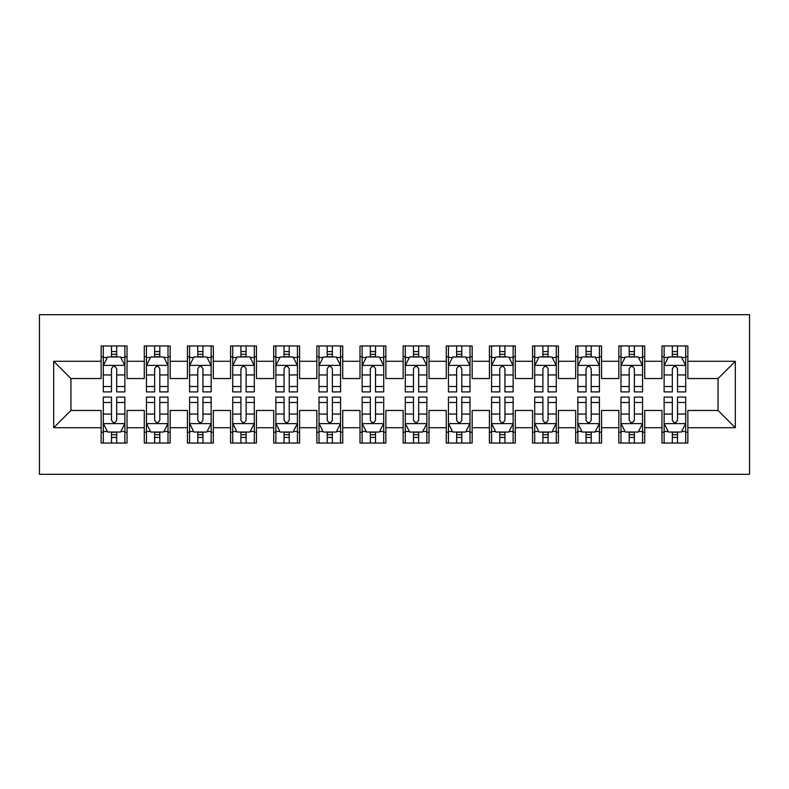 <?xml version="1.0" encoding="UTF-8"?>
<svg xmlns="http://www.w3.org/2000/svg" width="789" height="789" viewBox="0 0 789 789"><rect width="100%" height="100%" fill="white"/><g stroke="black" fill="none" stroke-linecap="round" stroke-linejoin="round"><path stroke-width="1.18" d="M39.45 474.307L749.55 474.307L749.55 314.693L39.45 314.693L39.45 474.307M53.682 427.717L53.682 361.283L101.14 361.283L101.14 378.542L70.941 378.542L70.941 410.458L53.682 427.717L101.14 427.717L101.14 443.033L127.029 443.033L127.029 427.717L144.279 427.717L144.279 443.033L170.168 443.033L170.168 427.717L187.427 427.717L187.427 443.033L213.306 443.033L213.306 427.717L230.566 427.717L230.566 443.033L256.445 443.033L256.445 427.717L273.704 427.717L273.704 443.033L299.593 443.033L299.593 427.717L316.843 427.717L316.843 443.033L342.732 443.033L342.732 427.717L359.991 427.717L359.991 443.033L385.87 443.033L385.87 427.717L403.13 427.717L403.13 443.033L429.009 443.033L429.009 427.717L446.268 427.717L446.268 443.033L472.157 443.033L472.157 427.717L489.407 427.717L489.407 443.033L515.296 443.033L515.296 427.717L532.555 427.717L532.555 443.033L558.434 443.033L558.434 427.717L575.694 427.717L575.694 443.033L601.573 443.033L601.573 427.717L618.832 427.717L618.832 443.033L644.721 443.033L644.721 427.717L661.971 427.717L661.971 443.033L687.86 443.033L687.86 410.458L718.059 410.458L718.059 378.542L687.86 378.542L687.86 361.283L735.318 361.283L735.318 427.717L687.86 427.717M687.86 361.283L687.86 345.967L661.971 345.967L661.971 361.283L644.721 361.283L644.721 345.967L618.832 345.967L618.832 361.283L601.573 361.283L601.573 345.967L575.694 345.967L575.694 361.283L558.434 361.283L558.434 345.967L532.555 345.967L532.555 361.283L515.296 361.283L515.296 345.967L489.407 345.967L489.407 361.283L472.157 361.283L472.157 345.967L446.268 345.967L446.268 361.283L429.009 361.283L429.009 345.967L403.13 345.967L403.13 361.283L385.87 361.283L385.87 345.967L359.991 345.967L359.991 361.283L342.732 361.283L342.732 345.967L316.843 345.967L316.843 361.283L299.593 361.283L299.593 345.967L273.704 345.967L273.704 361.283L256.445 361.283L256.445 345.967L230.566 345.967L230.566 361.283L213.306 361.283L213.306 345.967L187.427 345.967L187.427 361.283L170.168 361.283L170.168 345.967L144.279 345.967L144.279 361.283L127.029 361.283L127.029 345.967L101.14 345.967L101.14 361.283M644.721 427.717L644.721 410.458L661.971 410.458L661.971 427.717M735.318 361.283L718.059 378.542M601.573 427.717L601.573 410.458L618.832 410.458L618.832 427.717M661.971 361.283L661.971 378.542L644.721 378.542L644.721 361.283M558.434 427.717L558.434 410.458L575.694 410.458L575.694 427.717M618.832 361.283L618.832 378.542L601.573 378.542L601.573 361.283M515.296 427.717L515.296 410.458L532.555 410.458L532.555 427.717M575.694 361.283L575.694 378.542L558.434 378.542L558.434 361.283M472.157 427.717L472.157 410.458L489.407 410.458L489.407 427.717M532.555 361.283L532.555 378.542L515.296 378.542L515.296 361.283M429.009 427.717L429.009 410.458L446.268 410.458L446.268 427.717M489.407 361.283L489.407 378.542L472.157 378.542L472.157 361.283M385.87 427.717L385.87 410.458L403.13 410.458L403.13 427.717M446.268 361.283L446.268 378.542L429.009 378.542L429.009 361.283M342.732 427.717L342.732 410.458L359.991 410.458L359.991 427.717M403.13 361.283L403.13 378.542L385.87 378.542L385.87 361.283M299.593 427.717L299.593 410.458L316.843 410.458L316.843 427.717M359.991 361.283L359.991 378.542L342.732 378.542L342.732 361.283M256.445 427.717L256.445 410.458L273.704 410.458L273.704 427.717M316.843 361.283L316.843 378.542L299.593 378.542L299.593 361.283M213.306 427.717L213.306 410.458L230.566 410.458L230.566 427.717M273.704 361.283L273.704 378.542L256.445 378.542L256.445 361.283M170.168 427.717L170.168 410.458L187.427 410.458L187.427 427.717M230.566 361.283L230.566 378.542L213.306 378.542L213.306 361.283M127.029 427.717L127.029 410.458L144.279 410.458L144.279 427.717M187.427 361.283L187.427 378.542L170.168 378.542L170.168 361.283M70.941 410.458L101.14 410.458L101.14 427.717M144.279 361.283L144.279 378.542L127.029 378.542L127.029 361.283M661.971 356.756L664.131 356.756M685.7 356.756L687.86 356.756M618.832 356.756L620.992 356.756M642.562 356.756L644.721 356.756M575.694 356.756L577.854 356.756M599.423 356.756L601.573 356.756M532.555 356.756L534.705 356.756M556.275 356.756L558.434 356.756M489.407 356.756L491.567 356.756M513.136 356.756L515.296 356.756M446.268 356.756L448.428 356.756M469.997 356.756L472.157 356.756M403.13 356.756L405.29 356.756M426.859 356.756L429.009 356.756M359.991 356.756L362.141 356.756M383.71 356.756L385.87 356.756M316.843 356.756L319.003 356.756M340.572 356.756L342.732 356.756M273.704 356.756L275.864 356.756M297.433 356.756L299.593 356.756M230.566 356.756L232.725 356.756M254.295 356.756L256.445 356.756M187.427 356.756L189.577 356.756M211.146 356.756L213.306 356.756M144.279 356.756L146.438 356.756M168.008 356.756L170.168 356.756M101.14 356.756L103.3 356.756M124.869 356.756L127.029 356.756M101.14 432.244L103.3 432.244M124.869 432.244L127.029 432.244M144.279 432.244L146.438 432.244M168.008 432.244L170.168 432.244M187.427 432.244L189.577 432.244M211.146 432.244L213.306 432.244M230.566 432.244L232.725 432.244M254.295 432.244L256.445 432.244M273.704 432.244L275.864 432.244M297.433 432.244L299.593 432.244M316.843 432.244L319.003 432.244M340.572 432.244L342.732 432.244M359.991 432.244L362.141 432.244M383.71 432.244L385.87 432.244M403.13 432.244L405.29 432.244M426.859 432.244L429.009 432.244M446.268 432.244L448.428 432.244M469.997 432.244L472.157 432.244M489.407 432.244L491.567 432.244M513.136 432.244L515.296 432.244M532.555 432.244L534.705 432.244M556.275 432.244L558.434 432.244M575.694 432.244L577.854 432.244M599.423 432.244L601.573 432.244M618.832 432.244L620.992 432.244M642.562 432.244L644.721 432.244M661.971 432.244L664.131 432.244M685.7 432.244L687.86 432.244M53.682 361.283L70.941 378.542M718.059 410.458L735.318 427.717M116.673 351.578L111.496 351.578M124.869 386.502L116.673 386.502L116.673 391.916L124.869 391.916L124.869 365.593L120.559 356.963L107.61 356.963L103.3 365.593L103.3 391.916L111.496 391.916L111.496 386.502L103.3 386.502M103.3 365.593L103.3 345.967M124.869 365.593L124.869 345.967M111.496 356.963L111.496 345.967M116.673 345.967L116.673 356.963M116.673 386.502L116.673 368.828C114.947 365.504 113.221 365.504 111.496 368.828L111.496 386.502M116.673 356.756L111.496 356.756M111.496 437.422L116.673 437.422M103.3 402.498L111.496 402.498L111.496 397.084L103.3 397.084L103.3 423.407L107.61 432.037L120.559 432.037L124.869 423.407L124.869 397.084L116.673 397.084L116.673 402.498L124.869 402.498M124.869 423.407L124.869 443.033M103.3 423.407L103.3 443.033M116.673 432.037L116.673 443.033M111.496 443.033L111.496 432.037M111.496 402.498L111.496 420.172C113.221 423.496 114.947 423.496 116.673 420.172L116.673 402.498M111.496 432.244L116.673 432.244M159.812 351.578L154.634 351.578M168.008 386.502L159.812 386.502L159.812 391.916L168.008 391.916L168.008 365.593L163.698 356.963L150.758 356.963L146.438 365.593L146.438 391.916L154.634 391.916L154.634 386.502L146.438 386.502M146.438 365.593L146.438 345.967M168.008 365.593L168.008 345.967M154.634 356.963L154.634 345.967M159.812 345.967L159.812 356.963M159.812 386.502L159.812 368.828C158.086 365.504 156.36 365.504 154.634 368.828L154.634 386.502M159.812 356.756L154.634 356.756M202.951 351.578L197.773 351.578M211.146 386.502L202.951 386.502L202.951 391.916L211.146 391.916L211.146 365.593L206.836 356.963L193.897 356.963L189.577 365.593L189.577 391.916L197.773 391.916L197.773 386.502L189.577 386.502M189.577 365.593L189.577 345.967M211.146 365.593L211.146 345.967M197.773 356.963L197.773 345.967M202.951 345.967L202.951 356.963M202.951 386.502L202.951 368.828C201.234 365.504 199.509 365.504 197.773 368.828L197.773 386.502M202.951 356.756L197.773 356.756M154.634 437.422L159.812 437.422M146.438 402.498L154.634 402.498L154.634 397.084L146.438 397.084L146.438 423.407L150.758 432.037L163.698 432.037L168.008 423.407L168.008 397.084L159.812 397.084L159.812 402.498L168.008 402.498M168.008 423.407L168.008 443.033M146.438 423.407L146.438 443.033M159.812 432.037L159.812 443.033M154.634 443.033L154.634 432.037M154.634 402.498L154.634 420.172C156.36 423.496 158.086 423.496 159.812 420.172L159.812 402.498M154.634 432.244L159.812 432.244M197.773 437.422L202.951 437.422M189.577 402.498L197.773 402.498L197.773 397.084L189.577 397.084L189.577 423.407L193.897 432.037L206.836 432.037L211.146 423.407L211.146 397.084L202.951 397.084L202.951 402.498L211.146 402.498M211.146 423.407L211.146 443.033M189.577 423.407L189.577 443.033M202.951 432.037L202.951 443.033M197.773 443.033L197.773 432.037M197.773 402.498L197.773 420.172C199.499 423.496 201.225 423.496 202.951 420.172L202.951 402.498M197.773 432.244L202.951 432.244M246.099 351.578L240.921 351.578M254.295 386.502L246.099 386.502L246.099 391.916L254.295 391.916L254.295 365.593L249.975 356.963L237.035 356.963L232.725 365.593L232.725 391.916L240.921 391.916L240.921 386.502L232.725 386.502M232.725 365.593L232.725 345.967M254.295 365.593L254.295 345.967M240.921 356.963L240.921 345.967M246.099 345.967L246.099 356.963M246.099 386.502L246.099 368.828C244.373 365.504 242.647 365.504 240.921 368.828L240.921 386.502M246.099 356.756L240.921 356.756M289.238 351.578L284.06 351.578M297.433 386.502L289.238 386.502L289.238 391.916L297.433 391.916L297.433 365.593L293.123 356.963L280.174 356.963L275.864 365.593L275.864 391.916L284.06 391.916L284.06 386.502L275.864 386.502M275.864 365.593L275.864 345.967M297.433 365.593L297.433 345.967M284.06 356.963L284.06 345.967M289.238 345.967L289.238 356.963M289.238 386.502L289.238 368.828C287.512 365.504 285.786 365.504 284.06 368.828L284.06 386.502M289.238 356.756L284.06 356.756M240.921 437.422L246.099 437.422M232.725 402.498L240.921 402.498L240.921 397.084L232.725 397.084L232.725 423.407L237.035 432.037L249.975 432.037L254.295 423.407L254.295 397.084L246.099 397.084L246.099 402.498L254.295 402.498M254.295 423.407L254.295 443.033M232.725 423.407L232.725 443.033M246.099 432.037L246.099 443.033M240.921 443.033L240.921 432.037M240.921 402.498L240.921 420.172C242.637 423.496 244.363 423.496 246.099 420.172L246.099 402.498M240.921 432.244L246.099 432.244M284.06 437.422L289.238 437.422M275.864 402.498L284.06 402.498L284.06 397.084L275.864 397.084L275.864 423.407L280.174 432.037L293.123 432.037L297.433 423.407L297.433 397.084L289.238 397.084L289.238 402.498L297.433 402.498M297.433 423.407L297.433 443.033M275.864 423.407L275.864 443.033M289.238 432.037L289.238 443.033M284.06 443.033L284.06 432.037M284.06 402.498L284.06 420.172C285.786 423.496 287.512 423.496 289.238 420.172L289.238 402.498M284.06 432.244L289.238 432.244M332.376 351.578L327.198 351.578M340.572 386.502L332.376 386.502L332.376 391.916L340.572 391.916L340.572 365.593L336.262 356.963L323.322 356.963L319.003 365.593L319.003 391.916L327.198 391.916L327.198 386.502L319.003 386.502M319.003 365.593L319.003 345.967M340.572 365.593L340.572 345.967M327.198 356.963L327.198 345.967M332.376 345.967L332.376 356.963M332.376 386.502L332.376 368.828C330.65 365.504 328.924 365.504 327.198 368.828L327.198 386.502M332.376 356.756L327.198 356.756M327.198 437.422L332.376 437.422M319.003 402.498L327.198 402.498L327.198 397.084L319.003 397.084L319.003 423.407L323.322 432.037L336.262 432.037L340.572 423.407L340.572 397.084L332.376 397.084L332.376 402.498L340.572 402.498M340.572 423.407L340.572 443.033M319.003 423.407L319.003 443.033M332.376 432.037L332.376 443.033M327.198 443.033L327.198 432.037M327.198 402.498L327.198 420.172C328.924 423.496 330.65 423.496 332.376 420.172L332.376 402.498M327.198 432.244L332.376 432.244M375.515 351.578L370.337 351.578M383.71 386.502L375.515 386.502L375.515 391.916L383.71 391.916L383.71 365.593L379.401 356.963L366.461 356.963L362.141 365.593L362.141 391.916L370.337 391.916L370.337 386.502L362.141 386.502M362.141 365.593L362.141 345.967M383.71 365.593L383.71 345.967M370.337 356.963L370.337 345.967M375.515 345.967L375.515 356.963M375.515 386.502L375.515 368.828C373.799 365.504 372.073 365.504 370.337 368.828L370.337 386.502M375.515 356.756L370.337 356.756M370.337 437.422L375.515 437.422M362.141 402.498L370.337 402.498L370.337 397.084L362.141 397.084L362.141 423.407L366.461 432.037L379.401 432.037L383.71 423.407L383.71 397.084L375.515 397.084L375.515 402.498L383.71 402.498M383.71 423.407L383.71 443.033M362.141 423.407L362.141 443.033M375.515 432.037L375.515 443.033M370.337 443.033L370.337 432.037M370.337 402.498L370.337 420.172C372.063 423.496 373.789 423.496 375.515 420.172L375.515 402.498M370.337 432.244L375.515 432.244M418.663 351.578L413.485 351.578M426.859 386.502L418.663 386.502L418.663 391.916L426.859 391.916L426.859 365.593L422.539 356.963L409.599 356.963L405.29 365.593L405.29 391.916L413.485 391.916L413.485 386.502L405.29 386.502M405.29 365.593L405.29 345.967M426.859 365.593L426.859 345.967M413.485 356.963L413.485 345.967M418.663 345.967L418.663 356.963M418.663 386.502L418.663 368.828C416.937 365.504 415.211 365.504 413.485 368.828L413.485 386.502M418.663 356.756L413.485 356.756M413.485 437.422L418.663 437.422M405.29 402.498L413.485 402.498L413.485 397.084L405.29 397.084L405.29 423.407L409.599 432.037L422.539 432.037L426.859 423.407L426.859 397.084L418.663 397.084L418.663 402.498L426.859 402.498M426.859 423.407L426.859 443.033M405.29 423.407L405.29 443.033M418.663 432.037L418.663 443.033M413.485 443.033L413.485 432.037M413.485 402.498L413.485 420.172C415.201 423.496 416.927 423.496 418.663 420.172L418.663 402.498M413.485 432.244L418.663 432.244M461.802 351.578L456.624 351.578M469.997 386.502L461.802 386.502L461.802 391.916L469.997 391.916L469.997 365.593L465.678 356.963L452.738 356.963L448.428 365.593L448.428 391.916L456.624 391.916L456.624 386.502L448.428 386.502M448.428 365.593L448.428 345.967M469.997 365.593L469.997 345.967M456.624 356.963L456.624 345.967M461.802 345.967L461.802 356.963M461.802 386.502L461.802 368.828C460.076 365.504 458.35 365.504 456.624 368.828L456.624 386.502M461.802 356.756L456.624 356.756M456.624 437.422L461.802 437.422M448.428 402.498L456.624 402.498L456.624 397.084L448.428 397.084L448.428 423.407L452.738 432.037L465.678 432.037L469.997 423.407L469.997 397.084L461.802 397.084L461.802 402.498L469.997 402.498M469.997 423.407L469.997 443.033M448.428 423.407L448.428 443.033M461.802 432.037L461.802 443.033M456.624 443.033L456.624 432.037M456.624 402.498L456.624 420.172C458.35 423.496 460.076 423.496 461.802 420.172L461.802 402.498M456.624 432.244L461.802 432.244M504.94 351.578L499.762 351.578M513.136 386.502L504.94 386.502L504.94 391.916L513.136 391.916L513.136 365.593L508.826 356.963L495.877 356.963L491.567 365.593L491.567 391.916L499.762 391.916L499.762 386.502L491.567 386.502M491.567 365.593L491.567 345.967M513.136 365.593L513.136 345.967M499.762 356.963L499.762 345.967M504.94 345.967L504.94 356.963M504.94 386.502L504.94 368.828C503.214 365.504 501.488 365.504 499.762 368.828L499.762 386.502M504.94 356.756L499.762 356.756M499.762 437.422L504.94 437.422M491.567 402.498L499.762 402.498L499.762 397.084L491.567 397.084L491.567 423.407L495.877 432.037L508.826 432.037L513.136 423.407L513.136 397.084L504.94 397.084L504.94 402.498L513.136 402.498M513.136 423.407L513.136 443.033M491.567 423.407L491.567 443.033M504.94 432.037L504.94 443.033M499.762 443.033L499.762 432.037M499.762 402.498L499.762 420.172C501.488 423.496 503.214 423.496 504.94 420.172L504.94 402.498M499.762 432.244L504.94 432.244M548.079 351.578L542.901 351.578M556.275 386.502L548.079 386.502L548.079 391.916L556.275 391.916L556.275 365.593L551.965 356.963L539.025 356.963L534.705 365.593L534.705 391.916L542.901 391.916L542.901 386.502L534.705 386.502M534.705 365.593L534.705 345.967M556.275 365.593L556.275 345.967M542.901 356.963L542.901 345.967M548.079 345.967L548.079 356.963M548.079 386.502L548.079 368.828C546.363 365.504 544.637 365.504 542.901 368.828L542.901 386.502M548.079 356.756L542.901 356.756M542.901 437.422L548.079 437.422M534.705 402.498L542.901 402.498L542.901 397.084L534.705 397.084L534.705 423.407L539.025 432.037L551.965 432.037L556.275 423.407L556.275 397.084L548.079 397.084L548.079 402.498L556.275 402.498M556.275 423.407L556.275 443.033M534.705 423.407L534.705 443.033M548.079 432.037L548.079 443.033M542.901 443.033L542.901 432.037M542.901 402.498L542.901 420.172C544.627 423.496 546.353 423.496 548.079 420.172L548.079 402.498M542.901 432.244L548.079 432.244M591.227 351.578L586.049 351.578M599.423 386.502L591.227 386.502L591.227 391.916L599.423 391.916L599.423 365.593L595.103 356.963L582.164 356.963L577.854 365.593L577.854 391.916L586.049 391.916L586.049 386.502L577.854 386.502M577.854 365.593L577.854 345.967M599.423 365.593L599.423 345.967M586.049 356.963L586.049 345.967M591.227 345.967L591.227 356.963M591.227 386.502L591.227 368.828C589.501 365.504 587.775 365.504 586.049 368.828L586.049 386.502M591.227 356.756L586.049 356.756M586.049 437.422L591.227 437.422M577.854 402.498L586.049 402.498L586.049 397.084L577.854 397.084L577.854 423.407L582.164 432.037L595.103 432.037L599.423 423.407L599.423 397.084L591.227 397.084L591.227 402.498L599.423 402.498M599.423 423.407L599.423 443.033M577.854 423.407L577.854 443.033M591.227 432.037L591.227 443.033M586.049 443.033L586.049 432.037M586.049 402.498L586.049 420.172C587.766 423.496 589.491 423.496 591.227 420.172L591.227 402.498M586.049 432.244L591.227 432.244M634.366 351.578L629.188 351.578M642.562 386.502L634.366 386.502L634.366 391.916L642.562 391.916L642.562 365.593L638.242 356.963L625.302 356.963L620.992 365.593L620.992 391.916L629.188 391.916L629.188 386.502L620.992 386.502M620.992 365.593L620.992 345.967M642.562 365.593L642.562 345.967M629.188 356.963L629.188 345.967M634.366 345.967L634.366 356.963M634.366 386.502L634.366 368.828C632.64 365.504 630.914 365.504 629.188 368.828L629.188 386.502M634.366 356.756L629.188 356.756M629.188 437.422L634.366 437.422M620.992 402.498L629.188 402.498L629.188 397.084L620.992 397.084L620.992 423.407L625.302 432.037L638.242 432.037L642.562 423.407L642.562 397.084L634.366 397.084L634.366 402.498L642.562 402.498M642.562 423.407L642.562 443.033M620.992 423.407L620.992 443.033M634.366 432.037L634.366 443.033M629.188 443.033L629.188 432.037M629.188 402.498L629.188 420.172C630.914 423.496 632.64 423.496 634.366 420.172L634.366 402.498M629.188 432.244L634.366 432.244M677.504 351.578L672.327 351.578M685.7 386.502L677.504 386.502L677.504 391.916L685.7 391.916L685.7 365.593L681.39 356.963L668.441 356.963L664.131 365.593L664.131 391.916L672.327 391.916L672.327 386.502L664.131 386.502M664.131 365.593L664.131 345.967M685.7 365.593L685.7 345.967M672.327 356.963L672.327 345.967M677.504 345.967L677.504 356.963M677.504 386.502L677.504 368.828C675.779 365.504 674.053 365.504 672.327 368.828L672.327 386.502M677.504 356.756L672.327 356.756M672.327 437.422L677.504 437.422M664.131 402.498L672.327 402.498L672.327 397.084L664.131 397.084L664.131 423.407L668.441 432.037L681.39 432.037L685.7 423.407L685.7 397.084L677.504 397.084L677.504 402.498L685.7 402.498M685.7 423.407L685.7 443.033M664.131 423.407L664.131 443.033M677.504 432.037L677.504 443.033M672.327 443.033L672.327 432.037M672.327 402.498L672.327 420.172C674.053 423.496 675.779 423.496 677.504 420.172L677.504 402.498M672.327 432.244L677.504 432.244M124.761 365.376L103.408 365.376M103.3 357.486L107.353 357.486M120.816 357.486L124.869 357.486M111.496 374.943L103.3 374.943M124.869 374.943L116.673 374.943M116.673 354.32L111.496 354.32M103.408 423.624L124.761 423.624M124.869 431.514L120.816 431.514M107.353 431.514L103.3 431.514M116.673 414.057L124.869 414.057M103.3 414.057L111.496 414.057M111.496 434.68L116.673 434.68M167.899 365.376L146.547 365.376M146.438 357.486L150.492 357.486M163.954 357.486L168.008 357.486M154.634 374.943L146.438 374.943M168.008 374.943L159.812 374.943M159.812 354.32L154.634 354.32M211.048 365.376L189.685 365.376M189.577 357.486L193.64 357.486M207.093 357.486L211.146 357.486M197.773 374.943L189.577 374.943M211.146 374.943L202.951 374.943M202.951 354.32L197.773 354.32M146.547 423.624L167.899 423.624M168.008 431.514L163.954 431.514M150.492 431.514L146.438 431.514M159.812 414.057L168.008 414.057M146.438 414.057L154.634 414.057M154.634 434.68L159.812 434.68M189.685 423.624L211.048 423.624M211.146 431.514L207.093 431.514M193.64 431.514L189.577 431.514M202.951 414.057L211.146 414.057M189.577 414.057L197.773 414.057M197.773 434.68L202.951 434.68M254.186 365.376L232.834 365.376M232.725 357.486L236.779 357.486M250.241 357.486L254.295 357.486M240.921 374.943L232.725 374.943M254.295 374.943L246.099 374.943M246.099 354.32L240.921 354.32M297.325 365.376L275.972 365.376M275.864 357.486L279.917 357.486M293.38 357.486L297.433 357.486M284.06 374.943L275.864 374.943M297.433 374.943L289.238 374.943M289.238 354.32L284.06 354.32M232.834 423.624L254.186 423.624M254.295 431.514L250.241 431.514M236.779 431.514L232.725 431.514M246.099 414.057L254.295 414.057M232.725 414.057L240.921 414.057M240.921 434.68L246.099 434.68M275.972 423.624L297.325 423.624M297.433 431.514L293.38 431.514M279.917 431.514L275.864 431.514M289.238 414.057L297.433 414.057M275.864 414.057L284.06 414.057M284.06 434.68L289.238 434.68M340.463 365.376L319.111 365.376M319.003 357.486L323.056 357.486M336.518 357.486L340.572 357.486M327.198 374.943L319.003 374.943M340.572 374.943L332.376 374.943M332.376 354.32L327.198 354.32M319.111 423.624L340.463 423.624M340.572 431.514L336.518 431.514M323.056 431.514L319.003 431.514M332.376 414.057L340.572 414.057M319.003 414.057L327.198 414.057M327.198 434.68L332.376 434.68M383.612 365.376L362.25 365.376M362.141 357.486L366.195 357.486M379.657 357.486L383.71 357.486M370.337 374.943L362.141 374.943M383.71 374.943L375.515 374.943M375.515 354.32L370.337 354.32M362.25 423.624L383.612 423.624M383.71 431.514L379.657 431.514M366.195 431.514L362.141 431.514M375.515 414.057L383.71 414.057M362.141 414.057L370.337 414.057M370.337 434.68L375.515 434.68M426.75 365.376L405.388 365.376M405.29 357.486L409.343 357.486M422.805 357.486L426.859 357.486M413.485 374.943L405.29 374.943M426.859 374.943L418.663 374.943M418.663 354.32L413.485 354.32M405.388 423.624L426.75 423.624M426.859 431.514L422.805 431.514M409.343 431.514L405.29 431.514M418.663 414.057L426.859 414.057M405.29 414.057L413.485 414.057M413.485 434.68L418.663 434.68M469.889 365.376L448.537 365.376M448.428 357.486L452.482 357.486M465.944 357.486L469.997 357.486M456.624 374.943L448.428 374.943M469.997 374.943L461.802 374.943M461.802 354.32L456.624 354.32M448.537 423.624L469.889 423.624M469.997 431.514L465.944 431.514M452.482 431.514L448.428 431.514M461.802 414.057L469.997 414.057M448.428 414.057L456.624 414.057M456.624 434.68L461.802 434.68M513.028 365.376L491.675 365.376M491.567 357.486L495.62 357.486M509.083 357.486L513.136 357.486M499.762 374.943L491.567 374.943M513.136 374.943L504.94 374.943M504.94 354.32L499.762 354.32M491.675 423.624L513.028 423.624M513.136 431.514L509.083 431.514M495.62 431.514L491.567 431.514M504.94 414.057L513.136 414.057M491.567 414.057L499.762 414.057M499.762 434.68L504.94 434.68M556.166 365.376L534.814 365.376M534.705 357.486L538.759 357.486M552.221 357.486L556.275 357.486M542.901 374.943L534.705 374.943M556.275 374.943L548.079 374.943M548.079 354.32L542.901 354.32M534.814 423.624L556.166 423.624M556.275 431.514L552.221 431.514M538.759 431.514L534.705 431.514M548.079 414.057L556.275 414.057M534.705 414.057L542.901 414.057M542.901 434.68L548.079 434.68M599.315 365.376L577.952 365.376M577.854 357.486L581.907 357.486M595.36 357.486L599.423 357.486M586.049 374.943L577.854 374.943M599.423 374.943L591.227 374.943M591.227 354.32L586.049 354.32M577.952 423.624L599.315 423.624M599.423 431.514L595.36 431.514M581.907 431.514L577.854 431.514M591.227 414.057L599.423 414.057M577.854 414.057L586.049 414.057M586.049 434.68L591.227 434.68M642.453 365.376L621.101 365.376M620.992 357.486L625.046 357.486M638.508 357.486L642.562 357.486M629.188 374.943L620.992 374.943M642.562 374.943L634.366 374.943M634.366 354.32L629.188 354.32M621.101 423.624L642.453 423.624M642.562 431.514L638.508 431.514M625.046 431.514L620.992 431.514M634.366 414.057L642.562 414.057M620.992 414.057L629.188 414.057M629.188 434.68L634.366 434.68M685.592 365.376L664.239 365.376M664.131 357.486L668.184 357.486M681.647 357.486L685.7 357.486M672.327 374.943L664.131 374.943M685.7 374.943L677.504 374.943M677.504 354.32L672.327 354.32M664.239 423.624L685.592 423.624M685.7 431.514L681.647 431.514M668.184 431.514L664.131 431.514M677.504 414.057L685.7 414.057M664.131 414.057L672.327 414.057M672.327 434.68L677.504 434.68"/></g></svg>
